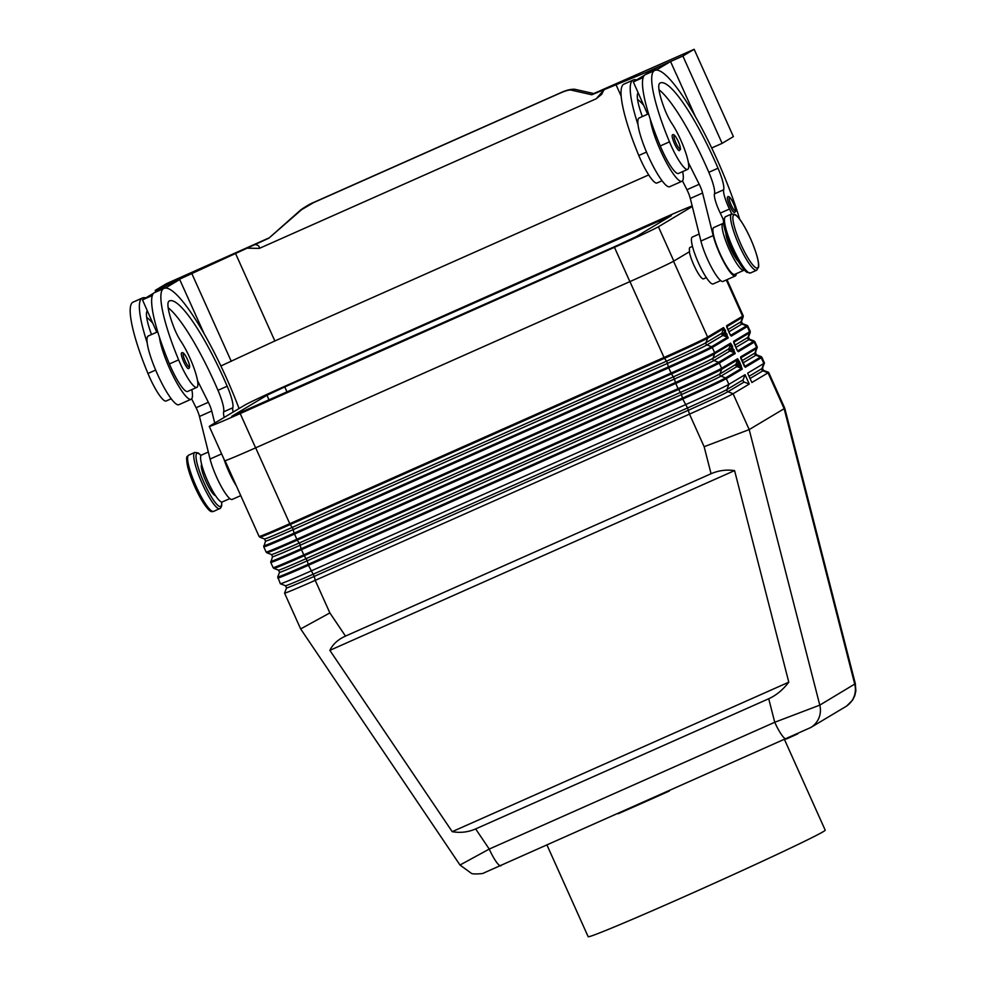 <?xml version="1.0" encoding="UTF-8"?>
<svg xmlns="http://www.w3.org/2000/svg" width="986" height="986" viewBox="0 0 986 986"><rect width="100%" height="100%" fill="white"/><g stroke="black" fill="none" stroke-linecap="round" stroke-linejoin="round"><path stroke-width="1.48" d="M730.614 335.351L746.501 325.861L741.891 324.049A37.111 0.838 -24.2 0 0 742.433 323.605L747.092 325.38A40.636 0.924 155.8 0 1 746.501 325.861A1.368 1.343 59.1 0 1 747.252 326.576L749.594 331.777L733.633 341.316L736.259 348.452L738.304 351.706L754.253 342.167L756.595 347.368L740.634 356.907L745.305 367.297L761.266 357.758L763.83 363.477L747.647 373.152L751.862 382.506L768.045 372.831A41.03 0.937 155.8 0 0 768.649 372.363A41.03 0.937 155.8 0 1 768.649 372.363L784.745 408.167L855.343 683.705L819.785 705.126L774.737 722.27A20.521 3.919 66.1 0 0 781.676 734.903A20.521 3.919 66.1 0 0 786.458 738.995A20.521 3.919 66.1 0 0 786.532 738.958L797.773 733.867M501.036 865.757A20.521 3.919 -113.9 0 1 500.95 865.794A20.521 3.919 -113.9 0 1 496.18 861.702A20.521 3.919 -113.9 0 1 489.241 849.069L460.006 865.03L300.656 628.92L329.866 612.922L345.507 636.093L711.066 473.736C718.584 470.47 726.423 469.422 734.582 470.605L788.788 682.189C782.896 689.843 776.204 695.364 768.723 698.754L475.646 828.918C468.116 832.196 460.314 833.108 452.217 831.666L329.854 650.353C332.837 644.228 338.05 639.47 345.507 636.093M739.623 361.985L737.59 358.731L721.629 368.259A41.03 0.937 155.8 0 1 678.048 388.657L675.385 382.531L301.112 548.758L301.445 549.683L675.718 383.455A41.03 0.937 -24.2 0 0 719.299 363.058L721.629 368.259A1.368 1.343 59.1 0 1 721.666 369.306L737.627 359.767L739.673 366.003L741.509 368.394L725.548 377.934A40.636 0.924 155.8 0 1 682.386 398.122L682.719 399.047A41.03 0.937 -24.2 0 0 726.3 378.649L742.261 369.121L739.623 361.985L738.181 362.663L737.405 364.746L735.913 364.376A1.713 1.676 -120.9 0 0 736.899 366.582L741.509 368.394A1.368 1.343 -120.9 0 1 742.261 369.121M737.59 358.731A1.368 1.343 -120.9 0 1 737.627 359.767L735.913 364.376L719.953 373.916A1.713 1.676 59.1 0 0 720.951 376.122A37.111 0.838 155.8 0 1 681.523 394.573L682.386 398.122L308.125 564.349A40.636 0.924 155.8 0 1 277.756 576.97L280.357 583.761A41.03 0.937 -24.2 0 0 280.381 583.786A41.03 0.937 -24.2 0 0 311.021 570.993L685.295 404.765A41.03 0.937 -24.2 0 0 728.876 384.367L726.3 378.649A1.368 1.343 -120.9 0 0 725.548 377.934L720.951 376.122L736.899 366.582L737.602 365.19L739.673 366.003L741.127 365.325M673.537 261.241L707.615 337.076A1.368 1.343 59.1 0 1 707.652 338.124L723.613 328.584L725.659 334.821L727.495 337.212L711.535 346.752A40.636 0.924 155.8 0 1 668.372 366.94L668.705 367.864A41.03 0.937 -24.2 0 0 712.286 347.466L714.628 352.668A1.368 1.343 59.1 0 1 714.665 353.715L730.626 344.176L731.168 347.072L734.496 352.803L718.535 362.343A40.636 0.924 155.8 0 1 675.385 382.531L674.523 378.981L300.249 545.196A37.111 0.838 155.8 0 1 272.518 556.733L270.78 562.451A41.03 0.937 -24.2 0 0 301.445 549.683L304.243 555.722L678.516 389.495A40.636 0.924 -24.2 0 0 721.666 369.306L719.953 373.916A37.111 0.838 155.8 0 1 680.537 392.366L306.264 558.581A37.111 0.838 155.8 0 1 278.557 570.154L279.531 572.324L277.756 576.97M732.105 346.653L730.392 349.155L728.9 348.785A1.713 1.676 -120.9 0 0 729.899 350.991L734.496 352.803A1.368 1.343 -120.9 0 1 735.248 353.53L732.105 346.653M735.248 353.53L719.299 363.058A1.368 1.343 -120.9 0 0 718.535 362.343L713.938 360.531L729.899 350.991L730.589 349.599L732.672 350.412L734.114 349.734M725.092 331.062L723.391 333.564L721.9 333.194A1.713 1.676 -120.9 0 0 722.886 335.4L727.495 337.212A1.368 1.343 -120.9 0 1 728.247 337.939L725.092 331.062M728.247 337.939L712.286 347.466A1.368 1.343 -120.9 0 0 711.535 346.752L706.937 344.94L722.886 335.4L723.588 334.007L725.659 334.821L727.113 334.143M460.006 865.03L471.271 873.251C471.555 874.459 484.138 873.842 483.732 872.992L810.677 727.557A20.521 20.139 59.1 0 0 810.726 727.532A20.521 20.139 59.1 0 0 819.785 705.126L749.187 429.588L704.14 446.707L711.066 473.736M725.869 233.275A17.095 3.266 66.1 0 0 730.601 248.558A17.095 3.266 66.1 0 0 738.452 261.598M731.748 213.95A23.935 4.56 66.1 0 0 729.48 209.02A17.095 3.266 -113.9 0 1 723.675 189.768A23.935 4.56 66.1 0 0 718.03 168.224A95.753 18.266 66.1 0 0 660.226 82.984A95.753 18.266 66.1 0 0 659.844 83.169A34.19 6.52 66.1 0 0 664.626 109.126A17.095 3.266 66.1 0 0 671.712 123.25A29.062 5.546 -113.9 0 1 682.349 143.734A29.062 5.546 -113.9 0 1 687.71 169.358A29.062 5.546 -113.9 0 1 669.469 141.861A80.889 15.431 -113.9 0 1 654.236 70.696A109.421 20.879 -113.9 0 1 654.667 70.474A109.421 20.879 -113.9 0 1 695.031 115.978A109.421 20.879 -113.9 0 1 739.685 219.212M734.73 274.354A25.648 4.893 -113.9 0 1 734.619 274.404A25.648 4.893 -113.9 0 1 727.422 267.465A25.648 4.893 -113.9 0 1 715.737 242.802A25.648 4.893 -113.9 0 1 713.802 227.532L723.009 223.44A25.648 4.893 -113.9 0 1 723.588 223.366M744.331 269.991A109.421 20.879 -113.9 0 1 743.925 270.263A25.648 4.893 -113.9 0 1 743.826 270.324A25.648 4.893 -113.9 0 1 736.628 263.373A25.648 4.893 -113.9 0 1 724.944 238.711A25.648 4.893 -113.9 0 1 723.009 223.44M692.308 206.505L658.414 226.768A41.375 0.937 155.8 0 1 614.463 247.326L240.202 413.553A41.375 0.937 155.8 0 1 209.279 426.433L224.697 460.733A41.375 0.937 -24.2 0 0 255.608 447.854L629.881 281.626A41.375 0.937 -24.2 0 0 673.82 261.068L689.608 251.627A17.095 3.266 -113.9 0 1 689.904 247.498A17.095 3.266 -113.9 0 1 689.966 247.474A17.095 3.266 -113.9 0 1 690.04 247.437M703.61 278.816A17.095 3.266 -113.9 0 1 703.548 278.853A17.095 3.266 -113.9 0 1 696.079 269.622A17.095 3.266 -113.9 0 1 689.313 251.812M713.248 283.894A25.648 4.893 -113.9 0 1 713.149 283.943A25.648 4.893 -113.9 0 1 705.951 277.004A25.648 4.893 -113.9 0 1 694.267 252.342A25.648 4.893 -113.9 0 1 692.332 237.071L699.173 234.027M682.669 171.601A37.616 7.173 -113.9 0 1 681.979 181.264A37.616 7.173 -113.9 0 1 660.509 150.587A37.616 7.173 -113.9 0 1 650.279 119.257A80.889 15.431 -113.9 0 1 645.041 74.788A109.421 20.879 -113.9 0 1 645.46 74.566L654.667 70.474M662.074 180.746L657.033 182.989A29.062 5.546 -113.9 0 1 638.792 155.492A80.889 15.431 -113.9 0 1 623.559 84.328L632.765 80.236A80.889 15.431 -113.9 0 0 638.016 124.704A37.616 7.173 66.1 0 0 648.233 156.034A37.616 7.173 66.1 0 0 669.704 186.711L681.979 181.264M679.416 150.587A8.554 1.627 -113.9 0 1 679.379 150.612A8.554 1.627 -113.9 0 1 674.498 143.636A8.554 1.627 -113.9 0 1 672.403 134.996A8.554 1.627 -113.9 0 1 672.44 134.983A8.554 1.627 -113.9 0 1 672.501 134.959M734.595 212.557A8.554 1.627 -113.9 0 1 734.558 212.582A8.554 1.627 -113.9 0 1 729.677 205.606A8.554 1.627 -113.9 0 1 727.582 196.966A8.554 1.627 -113.9 0 1 727.619 196.953A8.554 1.627 -113.9 0 1 727.68 196.929M171.231 398.738L166.19 400.982A29.062 5.546 -113.9 0 1 147.949 373.484A80.889 15.431 -113.9 0 1 132.716 302.32A109.421 20.879 -113.9 0 1 133.147 302.098L142.354 298.019A109.421 20.879 -113.9 0 1 145.792 297.895L153.619 293.224M222.405 501.886A25.648 4.893 -113.9 0 1 222.306 501.936A25.648 4.893 -113.9 0 1 215.108 494.997A25.648 4.893 -113.9 0 1 203.424 470.334A25.648 4.893 -113.9 0 1 201.489 455.064L208.317 452.032M233.103 412.099A17.095 3.266 -113.9 0 1 232.832 407.773A23.935 4.56 66.1 0 0 227.187 386.216A95.753 18.266 66.1 0 0 169.37 300.976A95.753 18.266 66.1 0 0 169 301.174A34.19 6.52 66.1 0 0 173.782 327.13A17.095 3.266 66.1 0 0 180.869 341.242A29.062 5.546 -113.9 0 1 191.506 361.726A29.062 5.546 -113.9 0 1 196.867 387.362A29.062 5.546 -113.9 0 1 178.626 359.865A80.889 15.431 -113.9 0 1 163.393 288.701A109.421 20.879 -113.9 0 1 163.824 288.479A109.421 20.879 -113.9 0 1 239.056 408.537M196.867 387.362L187.66 391.442A29.062 5.546 -113.9 0 1 169.419 363.945A80.889 15.431 -113.9 0 1 159.436 337.249A37.616 7.173 66.1 0 0 169.654 368.591A37.616 7.173 66.1 0 0 191.124 399.256A37.616 7.173 66.1 0 0 191.826 389.593M235.149 483.152A25.648 4.893 -113.9 0 1 224.882 460.745M191.136 399.256L178.86 404.704A37.616 7.173 -113.9 0 1 157.39 374.039A37.616 7.173 -113.9 0 1 147.16 342.697A37.616 7.173 -113.9 0 1 148.319 335.955L157.711 331.789M188.572 368.591A8.554 1.627 -113.9 0 1 188.536 368.604A8.554 1.627 -113.9 0 1 183.655 361.64A8.554 1.627 -113.9 0 1 181.56 353A8.554 1.627 -113.9 0 1 181.597 352.976A8.554 1.627 -113.9 0 1 181.658 352.963M547.094 845.298L588.161 936.7A129.942 2.946 -24.2 0 0 685.258 896.237A129.942 2.946 -24.2 0 0 825.208 830.163L784.61 739.82M618.099 813.77A129.942 2.946 -24.2 0 0 643.217 802.69A129.942 2.946 -24.2 0 0 669.383 790.994M593.609 93.608L694.156 49.3L733.399 136.61L722.122 143.352L682.879 56.042L646.064 72.385L591.785 94.767L593.905 93.584L575.368 89.406A6.84 6.532 -77.3 0 1 575.417 89.418C571.683 88.851 566.753 89.96 560.627 92.77L313.721 202.413A6.84 1.306 66.1 0 0 313.548 202.635L560.442 92.98A6.84 1.306 -113.9 0 1 560.615 92.758M711.695 147.974L722.122 143.352M220.852 365.979L274.847 340.959L648.726 174.904M268.266 238.242L166.498 283.648L155.221 290.389L268.87 238.181L301.617 209.648L313.548 202.635M301.617 209.648A6.84 5.435 48.9 0 0 300.089 210.511A6.84 5.435 48.9 0 1 300.089 210.511L268.87 238.181M603.728 90.219L596.21 98.773L259.367 248.373C259.626 246.118 258.012 244.848 254.524 244.553M606.131 88.395L603.962 90.022M596.21 98.773L601.731 94.249L603.752 90.145M247.88 248.189L259.367 248.373M621.131 96.061L616.016 84.697M274.847 340.959L235.617 253.649M231.266 361.344L192.036 274.034M155.887 291.868L155.221 290.389M204.472 334.476L179.698 279.519L165.303 288.122M155.024 292.386L167.435 284.966L179.698 279.519M646.73 73.876L646.064 72.385M676.211 73.962L695.315 116.484M694.156 49.3L682.879 56.042M656.146 70.129L670.554 61.526L676.149 73.999M240.744 495.625L232.203 499.421A27.361 5.213 -113.9 0 1 221.197 486.394A27.361 5.213 -113.9 0 1 210.067 459.045L199.468 416.462A10.254 1.96 66.1 0 0 196.091 407.736L191.654 398.862M156.762 332.208L142.489 299.867L145.792 297.895M142.489 299.867L152.3 295.517M197.533 380.658L208.354 402.276A10.254 1.96 -113.9 0 1 211.731 411.014L214.738 423.068M223.908 458.995A27.361 5.213 66.1 0 0 236.406 485.962M224.192 417.423A17.095 3.266 -113.9 0 1 223.625 411.852A23.935 4.56 66.1 0 0 217.98 390.308A95.753 18.266 66.1 0 0 168.15 307.743M147.333 310.849A34.19 6.52 66.1 0 0 151.499 334.537M147.16 342.697A80.889 15.431 -113.9 0 1 141.922 298.24A109.421 20.879 -113.9 0 1 142.354 298.019M159.436 337.249A80.889 15.431 -113.9 0 1 154.186 292.78A109.421 20.879 -113.9 0 1 154.617 292.559L163.824 288.479M152.805 323.235A95.753 18.266 66.1 0 0 146.68 317.282M215.466 495.551A17.095 3.266 -113.9 0 1 205.852 481.193A17.095 3.266 -113.9 0 1 201.637 464.431M209.279 426.433A41.375 0.937 155.8 0 1 209.895 425.964L244.861 405.073A41.375 0.937 155.8 0 1 288.812 384.503L663.073 218.288A41.375 0.937 155.8 0 1 692.16 205.914M670.554 61.526L658.278 66.974L645.867 74.381M644.462 75.219L633.332 81.875L643.143 77.512M682.497 180.869L686.934 189.731A10.254 1.96 -113.9 0 1 690.311 198.469L700.91 241.04A27.361 5.213 66.1 0 0 712.04 268.402A27.361 5.213 66.1 0 0 723.046 281.417L735.322 275.969A27.361 5.213 -113.9 0 1 724.303 262.954A27.361 5.213 -113.9 0 1 713.186 235.592L702.574 193.022A10.254 1.96 66.1 0 0 699.21 184.283L688.388 162.653M633.332 81.875L647.605 114.203M736.283 273.664A27.361 5.213 -113.9 0 1 735.322 275.969M723.514 220.309A23.935 4.56 66.1 0 0 720.273 213.112A17.095 3.266 -113.9 0 1 714.468 193.86A23.935 4.56 66.1 0 0 708.823 172.304A95.753 18.266 66.1 0 0 658.993 89.751M632.765 80.236A109.421 20.879 -113.9 0 1 633.197 80.014A109.421 20.879 -113.9 0 1 636.648 79.903M638.016 124.704A37.616 7.173 -113.9 0 1 639.174 117.963L648.554 113.784M638.176 92.844A34.19 6.52 66.1 0 0 642.354 116.545M687.71 169.358L678.504 173.45A29.062 5.546 -113.9 0 1 660.275 145.953A80.889 15.431 -113.9 0 1 650.279 119.257M643.648 105.231A95.753 18.266 66.1 0 0 637.523 99.29M623.559 84.328A109.421 20.879 -113.9 0 1 623.99 84.106L633.197 80.014M329.866 612.922L315.224 580.347L314.263 576.379A37.111 0.838 155.8 0 1 286.532 587.915L284.572 593.091A41.03 0.937 155.8 0 0 284.56 593.116A41.03 0.937 155.8 0 0 315.224 580.347L689.497 414.12A41.03 0.937 155.8 0 0 733.079 393.722L727.951 391.713A1.713 1.676 59.1 0 1 726.965 389.507L728.876 384.367L745.059 374.705L749.261 384.059L733.079 393.722L749.187 429.588L784.153 408.697L854.751 684.235A20.521 20.139 59.1 0 1 845.68 706.642A20.521 20.139 59.1 0 1 845.618 706.691M784.745 408.179L784.153 408.697L768.045 372.831L762.917 370.822A37.111 0.838 -24.2 0 0 763.46 370.379L762.486 368.209L764.446 363.033A41.03 0.937 -24.2 0 0 764.446 363.008A41.03 0.937 -24.2 0 1 763.83 363.477L761.919 368.616A37.111 0.838 -24.2 0 0 762.486 368.209M788.788 682.189L452.217 831.666M734.582 470.605L329.854 650.353M726.744 326.711L742.618 317.233A40.636 0.924 -24.2 0 0 743.222 316.789L743.197 315.717A41.03 0.937 155.8 0 1 742.581 316.198L726.62 325.725L729.246 332.849L731.292 336.115L747.252 326.576A41.03 0.937 -24.2 0 0 747.869 326.107L750.21 331.308A41.03 0.937 155.8 0 1 749.594 331.777A1.368 1.343 -120.9 0 1 749.631 332.824A40.636 0.924 -24.2 0 0 750.235 332.381L750.21 331.308M749.261 384.059L744.134 382.038A1.713 1.676 59.1 0 1 743.148 379.844L745.059 374.705M671.281 215.688L636.327 236.578L618.53 244.898L231.735 416.339L266.947 395.263L284.744 386.931L671.281 215.688M271.544 554.563L266.898 552.801A40.636 0.924 -24.2 0 0 297.242 540.131L294.111 533.167L668.372 366.94L667.103 362.232L666.524 361.184L292.25 527.399A37.111 0.838 155.8 0 1 264.544 538.972L265.517 541.141L263.78 546.86A41.03 0.937 -24.2 0 0 294.444 534.092L668.705 367.864L671.503 373.904A40.636 0.924 -24.2 0 0 714.665 353.715L712.952 358.325A37.111 0.838 155.8 0 1 673.537 376.775L299.263 542.99A37.111 0.838 155.8 0 1 271.544 554.563L272.518 556.733M725.61 330.803L723.576 327.549A1.368 1.343 -120.9 0 1 723.613 328.584L721.9 333.194L705.939 342.734A37.111 0.838 155.8 0 1 666.524 361.184L664.502 358.312A40.636 0.924 -24.2 0 0 707.652 338.124L705.939 342.734A1.713 1.676 59.1 0 0 706.937 344.94A37.111 0.838 155.8 0 1 667.51 363.39L293.249 529.605A37.111 0.838 155.8 0 1 265.517 541.141M263.743 545.788A40.636 0.924 155.8 0 0 294.111 533.167L292.83 528.459L290.229 524.54L664.502 358.312L664.034 357.474L289.773 523.702L290.229 524.54A40.636 0.924 -24.2 0 1 259.885 537.21L259.108 536.47A41.03 0.937 155.8 0 0 289.773 523.702L255.67 447.829M732.623 346.394L730.589 343.14A1.368 1.343 -120.9 0 1 730.626 344.176L728.9 348.785L712.952 358.325A1.713 1.676 59.1 0 0 713.938 360.531A37.111 0.838 155.8 0 1 674.523 378.981L671.503 373.904L297.242 540.131L299.843 544.05L301.112 548.758A40.636 0.924 155.8 0 1 270.756 561.379M277.793 578.043A41.03 0.937 -24.2 0 0 308.458 565.274L307.262 560.788L681.523 394.573L681.116 393.414L678.048 388.657L303.787 554.884A41.03 0.937 155.8 0 1 273.122 567.653L273.898 568.392A40.636 0.924 -24.2 0 0 304.243 555.722L307.262 560.788A37.111 0.838 155.8 0 1 279.531 572.324M704.14 446.707L689.497 414.12L687.55 407.957L313.277 574.172A37.111 0.838 155.8 0 1 285.558 585.746L286.532 587.915M743.148 379.844L726.965 389.507A37.111 0.838 155.8 0 1 687.55 407.957L682.719 399.047L308.458 565.274L314.263 576.379L688.536 410.164A37.111 0.838 155.8 0 0 727.951 391.713L744.134 382.038M728.839 331.851L741.891 324.049A1.713 1.676 59.1 0 1 740.905 321.843A37.111 0.838 -24.2 0 0 741.46 321.436L743.222 316.789M735.839 347.442L748.904 339.64A37.111 0.838 -24.2 0 0 749.446 339.196L748.473 337.027L750.235 332.381M749.446 339.196L754.093 340.971A40.636 0.924 155.8 0 1 753.501 341.452L748.904 339.64A1.713 1.676 59.1 0 1 747.906 337.434A37.111 0.838 -24.2 0 0 748.473 337.027M742.852 363.033L755.905 355.231A37.111 0.838 -24.2 0 0 756.447 354.787L755.473 352.618L757.211 346.899A41.03 0.937 155.8 0 1 756.595 347.368A1.368 1.343 59.1 0 1 756.632 348.415A40.636 0.924 -24.2 0 0 757.236 347.972M756.447 354.787L761.106 356.562A40.636 0.924 155.8 0 1 760.514 357.043L755.905 355.231A1.713 1.676 59.1 0 1 754.919 353.025L756.632 348.415L740.757 357.893M750.063 378.501L762.917 370.822A1.713 1.676 59.1 0 1 761.919 368.616L749.064 376.307M768.723 698.754L774.737 722.27L489.241 849.069L475.646 828.918M744.627 366.533L760.514 357.043A1.368 1.343 59.1 0 1 761.266 357.758A41.03 0.937 -24.2 0 0 761.882 357.289L764.446 363.008M744.713 366.644A1.368 1.343 59.1 0 1 745.305 367.297M740.634 356.907A1.368 1.343 59.1 0 1 740.732 357.758M737.614 350.942L753.501 341.452A1.368 1.343 59.1 0 1 754.253 342.167A41.03 0.937 -24.2 0 0 754.869 341.698L757.211 346.899M737.701 351.053A1.368 1.343 59.1 0 1 738.304 351.706M733.633 341.316A1.368 1.343 59.1 0 1 733.72 342.167M733.757 342.302L749.631 332.824L747.906 337.434L734.853 345.236M726.62 325.725A1.368 1.343 59.1 0 1 726.719 326.576M726.3 279.975L742.581 316.198A1.368 1.343 59.1 0 1 742.618 317.233L740.905 321.843L727.841 329.644M730.7 335.462A1.368 1.343 59.1 0 1 731.292 336.115M750.629 272.9A30.776 5.867 -113.9 0 1 750.506 272.962A30.776 5.867 -113.9 0 1 732.795 247.548A30.776 5.867 -113.9 0 1 725.413 216.772A30.776 5.867 -113.9 0 1 725.523 216.71A30.776 5.867 -113.9 0 1 725.659 216.661M748.029 272.161A29.062 5.546 -113.9 0 1 731.415 247.769A29.062 5.546 -113.9 0 1 724.451 219.089M756.767 270.176A30.776 5.867 -113.9 0 1 756.644 270.238A30.776 5.867 -113.9 0 1 738.933 244.824A30.776 5.867 -113.9 0 1 731.538 214.048A30.776 5.867 -113.9 0 1 731.661 213.987L725.228 216.858L723.551 219.89C723.046 225.03 725.659 234.323 731.402 247.794C737.479 260.994 742.631 269.153 746.833 272.296L750.506 272.962L756.644 270.238L758.616 267.046C759.22 262.276 756.607 252.971 750.777 239.154C744.467 225.634 739.34 217.475 735.396 214.689L731.661 213.987M757.605 267.933A29.062 5.546 -113.9 0 1 740.893 244.294A29.062 5.546 -113.9 0 1 733.781 214.923A29.062 5.546 -113.9 0 1 750.482 238.563A29.062 5.546 -113.9 0 1 757.605 267.933M675.952 142.958A7.185 1.368 66.1 0 0 680.081 148.8A7.185 1.368 66.1 0 0 678.319 141.54A7.185 1.368 66.1 0 0 674.19 135.698A7.185 1.368 66.1 0 0 675.952 142.958M731.131 204.928A7.185 1.368 66.1 0 0 735.26 210.77A7.185 1.368 66.1 0 0 733.498 203.51A7.185 1.368 66.1 0 0 729.369 197.668A7.185 1.368 66.1 0 0 731.131 204.928M219.903 508.616A30.776 5.867 -113.9 0 1 219.779 508.677A30.776 5.867 -113.9 0 1 202.068 483.251A30.776 5.867 -113.9 0 1 194.686 452.488A30.776 5.867 -113.9 0 1 194.797 452.414L198.272 452.956L201.045 455.446M221.603 501.997A29.062 5.546 -113.9 0 1 220.741 506.373A29.062 5.546 -113.9 0 1 204.028 482.733A29.062 5.546 -113.9 0 1 196.917 453.363A29.062 5.546 -113.9 0 1 200.971 455.557M213.765 511.34A30.776 5.867 -113.9 0 1 213.654 511.401A30.776 5.867 -113.9 0 1 195.943 485.975A30.776 5.867 -113.9 0 1 188.548 455.212A30.776 5.867 -113.9 0 1 188.671 455.15A30.776 5.867 -113.9 0 1 188.794 455.101M155.652 370.07L147.949 373.484M178.626 359.865L169.419 363.945M189.238 366.792A7.185 1.368 66.1 0 0 187.476 359.545A7.185 1.368 66.1 0 0 183.347 353.703A7.185 1.368 66.1 0 0 185.109 360.962A7.185 1.368 66.1 0 0 189.238 366.792M560.442 92.98C565.545 90.774 569.033 89.8 570.906 90.046A6.84 6.532 -77.3 0 1 575.368 89.406M570.906 90.046L591.785 94.767M196.091 407.736L208.354 402.276M199.468 416.462L211.731 411.014M210.067 459.045L221.628 453.905M232.832 407.773L223.625 411.852M227.187 386.216L217.98 390.308M163.393 288.701L154.186 292.78M141.922 298.24L132.716 302.32M211.164 510.6A29.062 5.546 -113.9 0 1 194.562 486.209A29.062 5.546 -113.9 0 1 187.599 457.529M699.21 184.283L686.934 189.731M702.574 193.022L690.311 198.469M713.186 235.592L700.91 241.04M638.792 155.492L646.496 152.066M720.273 213.112L729.48 209.02M714.468 193.86L723.675 189.768M708.823 172.304L718.03 168.224M660.275 145.953L669.469 141.861M645.041 74.788L654.236 70.696M658.414 226.768L673.82 261.068M723.576 327.549L707.615 337.076A41.03 0.937 155.8 0 1 664.034 357.474L629.943 281.602M730.589 343.14L714.628 352.668A41.03 0.937 155.8 0 1 671.047 373.065L296.774 539.293A41.03 0.937 155.8 0 1 266.121 552.061L266.898 552.801M741.854 360.827L754.919 353.025A37.111 0.838 -24.2 0 0 755.473 352.618M659.018 220.716L659.831 222.528M284.744 386.931L287.074 392.108M266.947 395.263L269.116 400.082M240.202 413.553L255.608 447.854M614.463 247.326L629.881 281.626M742.433 323.605L741.46 321.436M810.726 727.532L845.68 706.642M734.619 274.404L743.826 270.324M706.346 277.608L703.548 278.853M713.149 283.943L720.692 280.591M679.379 150.612L679.551 150.513C680.537 147.863 681.301 152.214 679.366 144.03C676.963 138.151 673.906 133.098 672.44 134.983M734.558 212.582L734.73 212.483C735.716 209.833 736.468 214.184 734.533 205.988C732.142 200.109 729.073 195.068 727.619 196.953M194.797 452.414L188.375 455.298C187.525 457.677 185.158 453.215 187.969 468.067L198.346 494.183C211.041 516.849 211.978 510.662 213.654 511.401L220.581 508.147L221.727 505.719L221.714 502.01M188.536 368.604L188.708 368.517C190.372 367.655 189.731 364.154 186.773 358.004C184.382 353.419 182.656 351.743 181.597 352.976M300.101 210.523C299.448 210.523 310.035 203.56 313.721 202.426M222.306 501.936L229.849 498.596M692.468 246.364L689.966 247.474M730.478 335.388L726.633 326.81M747.092 325.38L747.869 326.107M726.99 279.667L743.197 315.717M733.646 342.401L734.78 345.1M737.491 350.979L734.792 345.1M754.093 340.971L754.869 341.698M740.646 357.992L744.492 366.57M761.106 356.562L761.882 357.289M768.636 372.351L763.46 370.379M285.558 585.746L280.381 583.786M278.557 570.154L273.898 568.392M263.78 546.86L266.121 552.061M270.78 562.451L273.122 567.653M264.544 538.972L259.885 537.21M225.054 460.709L259.108 536.47M855.33 683.766L855.86 690.853L854.763 695.746L852.582 700.109L846.666 706.025M284.56 593.116L300.656 628.92"/></g></svg>
